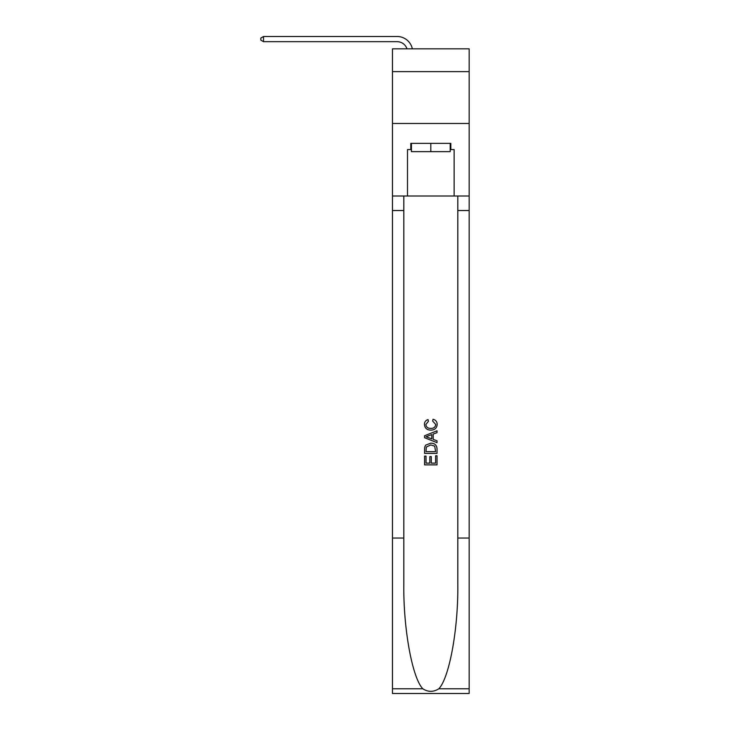 <?xml version="1.0" encoding="UTF-8"?>
<svg xmlns="http://www.w3.org/2000/svg" width="730" height="730" viewBox="0 0 730 730"><rect width="100%" height="100%" fill="white"/><g stroke="black" fill="none" stroke-linecap="round" stroke-linejoin="round"><path stroke-width="1.09" d="M469.162 71.631L469.162 48.837L392.466 48.837L392.466 71.631L469.162 71.631L469.162 123.461L392.466 123.461L392.466 71.631M397.129 41.683A10.366 10.366 0 0 1 406.984 48.837A10.366 10.366 0 0 0 397.129 41.683A10.366 10.366 0 0 1 406.984 48.837A10.366 10.366 0 0 0 397.129 41.683A10.366 10.366 0 0 1 406.984 48.837A10.366 10.366 0 0 0 397.129 41.683A10.366 10.366 0 0 1 406.984 48.837A10.366 10.366 0 0 0 397.129 41.683A10.366 10.366 0 0 1 406.984 48.837A10.366 10.366 0 0 0 397.129 41.683A10.366 10.366 0 0 1 406.984 48.837A10.366 10.366 0 0 0 397.129 41.683A10.366 10.366 0 0 1 406.984 48.837A10.366 10.366 0 0 0 397.129 41.683A10.366 10.366 0 0 1 406.984 48.837A10.366 10.366 0 0 0 397.129 41.683A10.366 10.366 0 0 1 406.984 48.837A10.366 10.366 0 0 0 397.129 41.683A10.366 10.366 0 0 1 406.984 48.837A10.366 10.366 0 0 0 397.129 41.683L263.53 41.683L263.53 36.5L397.129 36.5A15.549 15.549 0 0 1 412.34 48.837M450.191 143.354L450.191 151.648L411.428 151.648L411.428 143.354M430.81 143.354L430.81 151.648M435.591 455.785L435.591 463.121L431.284 463.121L435.591 463.121L435.591 455.785L437.024 455.785L437.024 464.873L424.586 464.873L424.586 456.104L424.586 464.873M429.851 456.579L429.851 463.121L426.028 463.121L429.851 463.121L429.851 456.579L431.284 456.579L431.284 463.121M425.663 445.136L424.769 446.942L425.663 445.136L430.746 443.183C434.715 443.174 436.814 445.09 437.024 448.941L437.024 453.394L424.586 453.394L424.586 449.142L424.586 453.394M433.045 419.266L432.635 421.018L433.045 419.266C435.682 419.96 437.06 421.648 437.188 424.349C436.85 428.163 434.697 430.089 430.718 430.116L430.718 430.116C426.895 430.034 424.796 428.118 424.431 424.385L424.431 424.385C424.495 421.922 425.7 420.325 428.045 419.586L428.419 421.338L425.864 424.468C426.238 427.15 427.853 428.446 430.709 428.355C433.62 428.51 435.299 427.232 435.755 424.513L432.635 421.018M438.83 688.773L469.162 688.773L469.162 693.5L392.466 693.5L392.466 538.037L403.818 538.037L403.818 584.255C403.261 628.43 412.222 677.787 422.798 688.773C428.136 692.177 433.483 692.177 438.83 688.773C449.406 677.787 458.367 628.43 457.81 584.255L457.81 196.005M424.586 435.737L424.586 437.717L437.024 442.654L424.586 437.717L424.586 435.737L437.024 430.8L424.586 435.737M457.81 538.037L469.162 538.037L469.162 123.461M392.466 538.037L392.466 123.461M403.818 196.005L403.818 538.037M469.162 688.773L469.162 538.037M392.466 196.005L407.495 196.005L407.495 149.577L411.428 149.577M450.191 149.577L450.821 149.577L450.821 143.354L410.808 143.354L410.808 149.577M450.821 149.577L454.133 149.577L454.133 196.005L469.162 196.005M407.495 196.005L454.133 196.005M437.024 430.8L437.024 432.662L433.2 434.076L433.2 439.378L437.024 440.792L437.024 442.654M428.318 437.58L431.768 438.849L431.768 434.605L426.028 436.732L428.318 437.58M431.768 434.605L431.768 438.849M424.586 449.142L424.769 446.942M434.715 446.139L435.591 451.642L434.715 446.139L430.718 444.944L426.284 447.061L426.028 451.642L435.591 451.642L426.028 451.642M424.586 456.104L426.028 456.104L426.028 463.121M263.53 41.683L260.838 40.132L260.838 38.051L263.53 36.5M457.81 210.523L469.162 210.523M403.818 210.523L392.466 210.523M392.466 688.773L422.798 688.773"/></g></svg>
